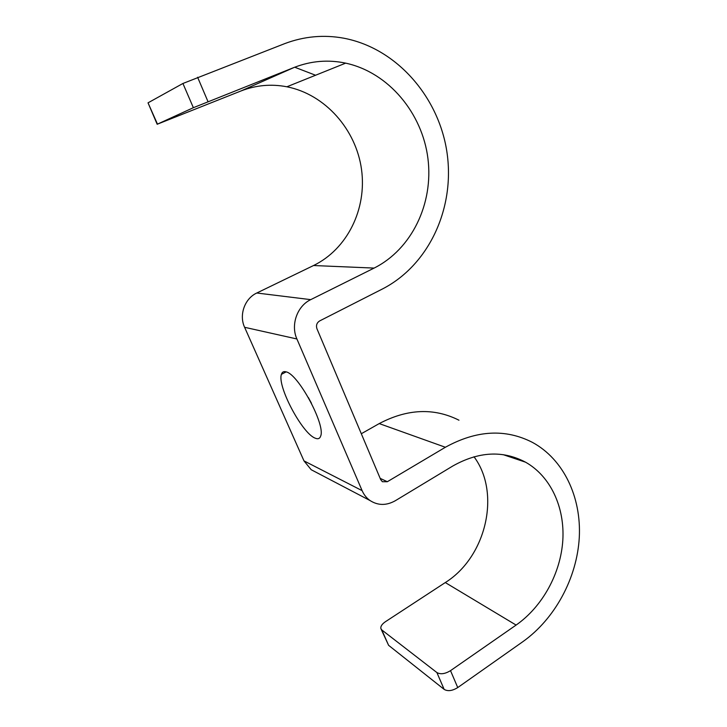 <?xml version="1.0" encoding="UTF-8"?>
<svg xmlns="http://www.w3.org/2000/svg" width="727" height="727" viewBox="0 0 727 727"><rect width="100%" height="100%" fill="white"/><g stroke="black" fill="none" stroke-linecap="round" stroke-linejoin="round"><path stroke-width="1.09" d="M256.785 293.008C244.699 298.506 238.82 315.009 244.608 327.295L303.968 460.873L362.119 490.643L296.907 338.973C290.491 324.933 297.179 305.985 310.729 299.642L374.114 268.081C411.691 249.261 433.655 203.724 427.93 158.486C422.314 113.294 388.727 72.436 345.67 63.14C328.222 59.478 311.092 60.895 294.29 67.384L193.364 107.696L157.168 124.262L241 90.957C255.931 85.168 271.226 83.778 286.874 86.786C325.487 94.428 356.139 129.824 361.519 169.427C366.999 209.049 347.324 249.097 313.537 265.528L256.785 293.008L310.729 299.642M315.1 438.127C302.059 433.301 277.005 385.919 281.422 374.35C282.131 371.979 283.694 371.152 286.093 371.86C298.197 373.987 325.605 424.777 320.698 435.982C319.853 438.672 317.981 439.381 315.1 438.127M157.159 124.244L148.026 102.834L182.922 83.478L284.82 43.584C304.104 36.341 323.733 34.542 343.698 38.186C397.496 48.327 439.617 98.309 447.16 153.697C454.82 209.14 428.503 265.355 382.429 288.982L319.671 320.916C316.799 322.77 315.891 325.369 316.936 328.722L380.712 479.656L382.384 481.719L387.327 481.719L445.378 447.259C476.385 430.166 505.41 428.539 532.455 442.398C563.598 459.3 581.4 497.023 579.292 537.371C577.047 577.756 555.219 618.704 522.74 641.759L457.737 687.569L450.522 670.648C445.06 673.965 440.517 674.601 436.891 672.548L381.784 629.936L380.83 628.491C380.539 626.283 382.066 624.03 385.392 621.73L445.287 582.563C486.445 556.846 501.03 492.842 473.995 456.756M308.348 397.515L311.456 403.267M303.968 460.873L311.192 469.715L315.582 472.014M362.119 490.643C363.927 494.787 366.572 498.095 370.061 500.558C378.04 505.638 386.464 505.692 395.315 500.721L452.83 465.989C478.702 451.467 502.939 450.204 525.557 462.19L503.193 454.666M458.964 420.206C433.955 407.647 407.374 408.774 379.221 423.587L361.31 433.737M450.522 670.648L516.097 625.075C542.633 606.518 560.726 573.212 562.825 540.197C564.824 507.21 550.575 476.303 525.557 462.19M381.202 629.346L388.591 645.303L444.142 689.378C447.787 691.504 452.321 690.904 457.737 687.569M294.699 67.22L315.573 75.244M244.608 327.295L296.907 338.973M380.166 478.366L387.327 481.719M379.221 423.587L445.378 447.259M445.287 582.563L516.097 625.075M388.591 645.303L381.784 629.936M444.142 689.378L436.891 672.548M313.537 265.528L374.114 268.081M241 90.957L294.29 67.384M197.608 77.253L208.013 101.671M182.922 83.478L193.364 107.696M148.026 102.834L157.459 124.099M281.422 374.35L286.147 371.879M311.192 469.715L370.061 500.558M286.874 86.786L345.67 63.14"/></g></svg>
